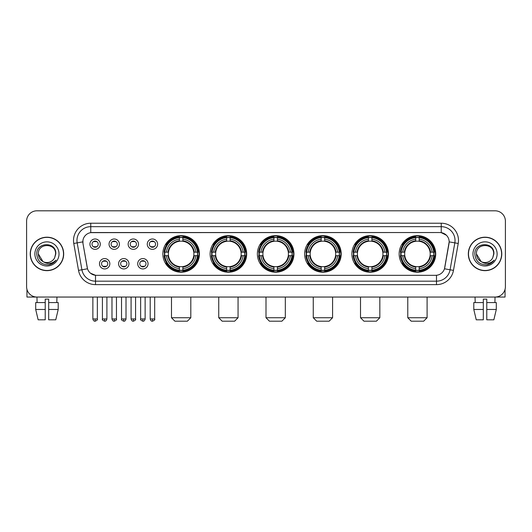 <?xml version="1.0" encoding="UTF-8"?>
<svg xmlns="http://www.w3.org/2000/svg" width="532" height="532" viewBox="0 0 532 532"><rect width="100%" height="100%" fill="white"/><g stroke="black" fill="none" stroke-linecap="round" stroke-linejoin="round"><path stroke-width="0.8" d="M351.891 253.924A18.281 18.281 0 0 0 370.179 272.211A18.281 18.281 0 0 0 388.46 253.924A18.281 18.281 0 0 0 370.179 235.643A18.281 18.281 0 0 0 351.891 253.924M210.12 253.924A18.281 18.281 0 0 0 228.401 272.211A18.281 18.281 0 0 0 246.682 253.924A18.281 18.281 0 0 0 228.401 235.643A18.281 18.281 0 0 0 210.12 253.924M257.375 253.924A18.281 18.281 0 0 0 275.656 272.211A18.281 18.281 0 0 0 293.943 253.924A18.281 18.281 0 0 0 275.656 235.643A18.281 18.281 0 0 0 257.375 253.924M304.637 253.924A18.281 18.281 0 0 0 322.917 272.211A18.281 18.281 0 0 0 341.198 253.924A18.281 18.281 0 0 0 322.917 235.643A18.281 18.281 0 0 0 304.637 253.924M399.153 253.924A18.281 18.281 0 0 0 417.434 272.211A18.281 18.281 0 0 0 435.721 253.924A18.281 18.281 0 0 0 417.434 235.643A18.281 18.281 0 0 0 399.153 253.924M162.859 253.924A18.281 18.281 0 0 0 181.139 272.211A18.281 18.281 0 0 0 199.42 253.924A18.281 18.281 0 0 0 181.139 235.643A18.281 18.281 0 0 0 162.859 253.924M128.95 263.759A5.174 5.174 0 0 1 123.776 268.933A5.174 5.174 0 0 1 118.603 263.759A5.174 5.174 0 0 1 123.776 258.585A5.174 5.174 0 0 1 128.95 263.759M120.671 263.759A3.106 3.106 0 0 0 123.776 266.865A3.106 3.106 0 0 0 126.882 263.759A3.106 3.106 0 0 0 123.776 260.653A3.106 3.106 0 0 0 120.671 263.759M148.062 263.759A5.174 5.174 0 0 1 142.882 268.933A5.174 5.174 0 0 1 137.708 263.759A5.174 5.174 0 0 1 142.882 258.585A5.174 5.174 0 0 1 148.062 263.759M139.783 263.759A3.106 3.106 0 0 0 142.882 266.865A3.106 3.106 0 0 0 145.987 263.759A3.106 3.106 0 0 0 142.882 260.653A3.106 3.106 0 0 0 139.783 263.759M109.838 263.759A5.174 5.174 0 0 1 104.664 268.933A5.174 5.174 0 0 1 99.491 263.759A5.174 5.174 0 0 1 104.664 258.585A5.174 5.174 0 0 1 109.838 263.759M101.559 263.759A3.106 3.106 0 0 0 104.664 266.865A3.106 3.106 0 0 0 107.77 263.759A3.106 3.106 0 0 0 104.664 260.653A3.106 3.106 0 0 0 101.559 263.759M119.394 244.161A5.174 5.174 0 0 1 114.22 249.342A5.174 5.174 0 0 1 109.047 244.161A5.174 5.174 0 0 1 114.22 238.988A5.174 5.174 0 0 1 119.394 244.161M111.115 244.161A3.106 3.106 0 0 0 114.22 247.267A3.106 3.106 0 0 0 117.326 244.161A3.106 3.106 0 0 0 114.22 241.062A3.106 3.106 0 0 0 111.115 244.161M138.506 244.161A5.174 5.174 0 0 1 133.333 249.342A5.174 5.174 0 0 1 128.152 244.161A5.174 5.174 0 0 1 133.333 238.988A5.174 5.174 0 0 1 138.506 244.161M130.227 244.161A3.106 3.106 0 0 0 133.333 247.267A3.106 3.106 0 0 0 136.431 244.161A3.106 3.106 0 0 0 133.333 241.062A3.106 3.106 0 0 0 130.227 244.161M157.612 244.161A5.174 5.174 0 0 1 152.438 249.342A5.174 5.174 0 0 1 147.264 244.161A5.174 5.174 0 0 1 152.438 238.988A5.174 5.174 0 0 1 157.612 244.161M149.332 244.161A3.106 3.106 0 0 0 152.438 247.267A3.106 3.106 0 0 0 155.544 244.161A3.106 3.106 0 0 0 152.438 241.062A3.106 3.106 0 0 0 149.332 244.161M100.282 244.161A5.174 5.174 0 0 1 95.108 249.342A5.174 5.174 0 0 1 89.935 244.161A5.174 5.174 0 0 1 95.108 238.988A5.174 5.174 0 0 1 100.282 244.161M92.003 244.161A3.106 3.106 0 0 0 95.108 247.267A3.106 3.106 0 0 0 98.214 244.161A3.106 3.106 0 0 0 95.108 241.062A3.106 3.106 0 0 0 92.003 244.161M78.523 270.376L73.775 243.47A17.25 17.25 0 0 1 90.759 223.227L441.241 223.227A17.25 17.25 0 0 1 458.225 243.47L453.477 270.376A17.25 17.25 0 0 1 436.493 284.627L95.507 284.627A17.25 17.25 0 0 1 78.523 270.376L81.915 269.777L77.173 242.871A13.799 13.799 0 0 1 90.759 226.672L441.241 226.672A13.799 13.799 0 0 1 454.827 242.871L450.085 269.777A13.799 13.799 0 0 1 436.493 281.175L95.507 281.175A13.799 13.799 0 0 1 81.915 269.777L87.514 268.786L82.972 243.47A9.317 9.317 0 0 1 92.142 232.537L439.858 232.537A9.317 9.317 0 0 1 449.028 243.47L444.772 267.616A9.317 9.317 0 0 1 435.602 275.317L96.398 275.317A9.317 9.317 0 0 1 87.228 267.616L82.972 243.47L82.932 240.471M164.501 255.653A16.731 16.731 0 0 1 164.501 252.201M400.796 255.653A16.731 16.731 0 0 1 400.796 252.201M306.279 255.653A16.731 16.731 0 0 1 306.279 252.201M259.018 255.653A16.731 16.731 0 0 1 259.018 252.201M211.756 255.653A16.731 16.731 0 0 1 211.756 252.201M353.534 255.653A16.731 16.731 0 0 1 353.534 252.201M30.224 253.924A16.731 16.731 0 0 0 46.956 270.655A16.731 16.731 0 0 0 63.68 253.924A16.731 16.731 0 0 0 46.956 237.199A16.731 16.731 0 0 0 30.224 253.924M468.32 253.924A16.731 16.731 0 0 0 485.044 270.655A16.731 16.731 0 0 0 501.776 253.924A16.731 16.731 0 0 0 485.044 237.199A16.731 16.731 0 0 0 468.32 253.924M90.759 223.227L90.759 232.644L439.858 232.537L441.241 232.644L446.441 235.264M435.602 275.317L96.398 275.317M95.507 284.627L95.507 275.27L90.533 273.235M458.225 243.47L449.174 241.874L444.486 268.786L453.477 270.376M505.4 221.152A10.347 10.347 0 0 0 495.053 210.805L36.947 210.805A10.347 10.347 0 0 0 26.6 221.152L26.6 286.695A10.347 10.347 0 0 0 36.947 297.049L495.053 297.049A10.347 10.347 0 0 0 505.4 286.695L505.4 221.152L505.4 286.695M26.6 221.152L26.6 286.695M495.053 210.805L36.947 210.805M37.1 302.568L36.947 297.049L495.053 297.049L494.9 302.568M63.508 253.924A16.558 16.558 0 0 0 46.956 237.372A16.558 16.558 0 0 0 30.397 253.924A16.558 16.558 0 0 0 46.956 270.482A16.558 16.558 0 0 0 63.508 253.924M42.966 261.571L38.331 253.924C37.799 242.798 56.106 242.798 55.574 253.924L54.63 257.854L55.787 253.924C56.638 241.475 36.356 241.781 36.735 253.924C37.42 261.265 41.463 264.87 48.864 264.756C51.877 264.171 54.264 262.635 56.026 260.135C52.05 263.958 47.734 264.457 43.079 261.631A8.625 8.625 0 0 0 54.63 257.854L55.574 254.043M43.079 261.631C40.066 259.968 38.484 257.402 38.331 253.924M34.879 253.924A12.076 12.076 0 0 0 46.956 266A12.076 12.076 0 0 0 59.025 253.924A12.076 12.076 0 0 0 46.956 241.854A12.076 12.076 0 0 0 34.879 253.924M56 260.168L52.947 263.147M52.874 263.194L48.917 264.743M26.946 289.348L26.946 297.049L66.959 297.049M35.697 302.568L35.697 309.464L38.151 319.812L35.697 309.464L35.697 302.568L45.227 302.568L45.227 299.117L48.678 299.117L48.678 302.568L58.207 302.568L58.207 309.464L55.754 319.812L58.207 309.464L48.678 309.464L48.678 302.568L48.678 319.812L55.754 319.812M56.957 297.049L56.804 302.568M45.227 302.568L45.227 319.812L38.151 319.812M35.697 309.464L45.227 309.464M501.603 253.924A16.558 16.558 0 0 0 485.044 237.372A16.558 16.558 0 0 0 468.493 253.924A16.558 16.558 0 0 0 485.044 270.482A16.558 16.558 0 0 0 501.603 253.924M493.669 254.043L492.725 257.854L493.882 253.924C494.733 241.475 474.451 241.781 474.83 253.924C475.515 261.265 479.558 264.87 486.96 264.756C489.972 264.171 492.359 262.635 494.122 260.135C490.145 263.958 485.829 264.457 481.174 261.631L476.426 253.924C475.894 242.798 494.201 242.798 493.669 253.924L492.725 257.854A8.625 8.625 0 0 1 481.174 261.631C478.162 259.968 476.579 257.402 476.426 253.924M472.975 253.924A12.076 12.076 0 0 0 485.044 266A12.076 12.076 0 0 0 497.121 253.924A12.076 12.076 0 0 0 485.044 241.854A12.076 12.076 0 0 0 472.975 253.924M494.095 260.168L491.043 263.147M490.969 263.194L487.013 264.743M187.35 321.195L174.928 321.195L171.484 317.744L190.802 317.744L187.35 321.195M182.868 270.256L182.868 270.948A17.11 17.11 0 0 0 198.163 255.653L197.472 255.653A16.419 16.419 0 0 1 182.868 270.256L182.868 268.66A14.836 14.836 0 0 0 195.876 255.653L193.788 255.653A12.761 12.761 0 0 0 182.868 241.282L182.868 237.598A16.419 16.419 0 0 1 197.472 252.201L198.163 252.201A17.11 17.11 0 0 0 182.868 236.906L182.868 237.598M164.814 255.653L164.115 255.653A17.11 17.11 0 0 0 179.417 270.948L179.417 270.256A16.419 16.419 0 0 1 164.814 255.653L166.41 255.653A14.836 14.836 0 0 0 179.417 268.66L179.417 266.572A12.761 12.761 0 0 0 193.788 255.653L194.3 255.653A13.267 13.267 0 0 1 182.868 267.084L182.868 268.66M179.417 237.598L179.417 236.906A17.11 17.11 0 0 0 164.115 252.201L164.814 252.201A16.419 16.419 0 0 1 179.417 237.598L179.417 239.194A14.836 14.836 0 0 0 166.41 252.201L168.491 252.201A12.761 12.761 0 0 0 179.417 266.572L179.417 267.084A13.267 13.267 0 0 1 167.986 255.653L166.41 255.653M164.847 255.653A16.386 16.386 0 0 1 164.847 252.201M182.868 237.631A16.386 16.386 0 0 0 179.417 237.631M197.432 252.201A16.386 16.386 0 0 1 197.432 255.653M197.472 252.201L195.876 252.201A14.836 14.836 0 0 0 182.868 239.194M195.876 255.653L197.472 255.653M179.417 268.66L179.417 270.256M193.788 252.201L195.876 252.201M182.868 266.592L182.868 267.084M179.417 266.572A12.761 12.761 0 0 1 168.491 255.653L167.986 255.653M182.868 270.223A16.386 16.386 0 0 1 179.417 270.223M166.41 252.201L164.814 252.201M179.417 241.255L179.417 239.194M182.868 241.282A12.761 12.761 0 0 0 168.491 252.201L167.986 252.201A13.267 13.267 0 0 1 179.417 240.77M182.868 241.262L182.868 240.77A13.267 13.267 0 0 1 194.3 252.201M166.789 244.614L165.811 244.614A17.935 17.935 0 0 1 199.081 253.924A17.935 17.935 0 0 1 165.811 263.24L166.789 263.24M234.612 321.195L222.19 321.195L218.738 317.744L238.057 317.744L234.612 321.195M230.123 270.256L230.123 270.948A17.11 17.11 0 0 0 245.425 255.653L244.727 255.653A16.419 16.419 0 0 1 230.123 270.256L230.123 268.66A14.836 14.836 0 0 0 243.131 255.653L241.049 255.653A12.761 12.761 0 0 0 230.123 241.282L230.123 237.598A16.419 16.419 0 0 1 244.727 252.201L245.425 252.201A17.11 17.11 0 0 0 230.123 236.906L230.123 237.598M212.069 255.653L211.377 255.653A17.11 17.11 0 0 0 226.672 270.948L226.672 270.256A16.419 16.419 0 0 1 212.069 255.653L213.665 255.653A14.836 14.836 0 0 0 226.672 268.66L226.672 266.572A12.761 12.761 0 0 0 241.049 255.653L241.555 255.653A13.267 13.267 0 0 1 230.123 267.084L230.123 268.66M226.672 237.598L226.672 236.906A17.11 17.11 0 0 0 211.377 252.201L212.069 252.201A16.419 16.419 0 0 1 226.672 237.598L226.672 239.194A14.836 14.836 0 0 0 213.665 252.201L215.753 252.201A12.761 12.761 0 0 0 226.672 266.572L226.672 267.084A13.267 13.267 0 0 1 215.241 255.653L213.665 255.653M212.108 255.653A16.386 16.386 0 0 1 212.108 252.201M230.123 237.631A16.386 16.386 0 0 0 226.672 237.631M244.693 252.201A16.386 16.386 0 0 1 244.693 255.653M244.727 252.201L243.131 252.201A14.836 14.836 0 0 0 230.123 239.194M243.131 255.653L244.727 255.653M226.672 268.66L226.672 270.256M241.049 252.201L243.131 252.201M230.123 266.592L230.123 267.084M226.672 266.572A12.761 12.761 0 0 1 215.753 255.653L215.241 255.653M230.123 270.223A16.386 16.386 0 0 1 226.672 270.223M213.665 252.201L212.069 252.201M226.672 241.255L226.672 239.194M230.123 241.282A12.761 12.761 0 0 0 215.753 252.201L215.241 252.201A13.267 13.267 0 0 1 226.672 240.77M230.123 241.262L230.123 240.77A13.267 13.267 0 0 1 241.555 252.201M214.05 244.614L213.073 244.614A17.935 17.935 0 0 1 246.336 253.924A17.935 17.935 0 0 1 213.073 263.24L214.05 263.24M281.867 321.195L269.451 321.195L266 317.744L285.318 317.744L281.867 321.195M277.385 270.256L277.385 270.948A17.11 17.11 0 0 0 292.68 255.653L291.988 255.653A16.419 16.419 0 0 1 277.385 270.256L277.385 268.66A14.836 14.836 0 0 0 290.392 255.653L288.304 255.653A12.761 12.761 0 0 0 277.385 241.282L277.385 237.598A16.419 16.419 0 0 1 291.988 252.201L292.68 252.201A17.11 17.11 0 0 0 277.385 236.906L277.385 237.598M259.33 255.653L258.638 255.653A17.11 17.11 0 0 0 273.933 270.948L273.933 270.256A16.419 16.419 0 0 1 259.33 255.653L260.926 255.653A14.836 14.836 0 0 0 273.933 268.66L273.933 266.572A12.761 12.761 0 0 0 288.304 255.653L288.816 255.653A13.267 13.267 0 0 1 277.385 267.084L277.385 268.66M273.933 237.598L273.933 236.906A17.11 17.11 0 0 0 258.638 252.201L259.33 252.201A16.419 16.419 0 0 1 273.933 237.598L273.933 239.194A14.836 14.836 0 0 0 260.926 252.201L263.014 252.201A12.761 12.761 0 0 0 273.933 266.572L273.933 267.084A13.267 13.267 0 0 1 262.502 255.653L260.926 255.653M259.363 255.653A16.386 16.386 0 0 1 259.363 252.201M277.385 237.631A16.386 16.386 0 0 0 273.933 237.631M291.955 252.201A16.386 16.386 0 0 1 291.955 255.653M291.988 252.201L290.392 252.201A14.836 14.836 0 0 0 277.385 239.194M290.392 255.653L291.988 255.653M273.933 268.66L273.933 270.256M288.304 252.201L290.392 252.201M277.385 266.592L277.385 267.084M273.933 266.572A12.761 12.761 0 0 1 263.014 255.653L262.502 255.653M277.385 270.223A16.386 16.386 0 0 1 273.933 270.223M260.926 252.201L259.33 252.201M273.933 241.255L273.933 239.194M277.385 241.282A12.761 12.761 0 0 0 263.014 252.201L262.502 252.201A13.267 13.267 0 0 1 273.933 240.77M277.385 241.262L277.385 240.77A13.267 13.267 0 0 1 288.816 252.201M261.305 244.614L260.328 244.614A17.935 17.935 0 0 1 293.598 253.924A17.935 17.935 0 0 1 260.328 263.24L261.305 263.24M329.128 321.195L316.706 321.195L313.262 317.744L332.58 317.744L329.128 321.195M324.64 270.256L324.64 270.948A17.11 17.11 0 0 0 339.941 255.653L339.25 255.653A16.419 16.419 0 0 1 324.64 270.256L324.64 268.66A14.836 14.836 0 0 0 337.647 255.653L335.566 255.653A12.761 12.761 0 0 0 324.64 241.282L324.64 237.598A16.419 16.419 0 0 1 339.25 252.201L339.941 252.201A17.11 17.11 0 0 0 324.64 236.906L324.64 237.598M306.592 255.653L305.893 255.653A17.11 17.11 0 0 0 321.195 270.948L321.195 270.256A16.419 16.419 0 0 1 306.592 255.653L308.188 255.653A14.836 14.836 0 0 0 321.195 268.66L321.195 266.572A12.761 12.761 0 0 0 335.566 255.653L336.071 255.653A13.267 13.267 0 0 1 324.64 267.084L324.64 268.66M321.195 237.598L321.195 236.906A17.11 17.11 0 0 0 305.893 252.201L306.592 252.201A16.419 16.419 0 0 1 321.195 237.598L321.195 239.194A14.836 14.836 0 0 0 308.188 252.201L310.269 252.201A12.761 12.761 0 0 0 321.195 266.572L321.195 267.084A13.267 13.267 0 0 1 309.764 255.653L308.188 255.653M306.625 255.653A16.386 16.386 0 0 1 306.625 252.201M324.64 237.631A16.386 16.386 0 0 0 321.195 237.631M339.21 252.201A16.386 16.386 0 0 1 339.21 255.653M339.25 252.201L337.647 252.201A14.836 14.836 0 0 0 324.64 239.194M337.647 255.653L339.25 255.653M321.195 268.66L321.195 270.256M335.566 252.201L337.647 252.201M324.64 266.592L324.64 267.084M321.195 266.572A12.761 12.761 0 0 1 310.269 255.653L309.764 255.653M324.64 270.223A16.386 16.386 0 0 1 321.195 270.223M308.188 252.201L306.592 252.201M321.195 241.255L321.195 239.194M324.64 241.282A12.761 12.761 0 0 0 310.269 252.201L309.764 252.201A13.267 13.267 0 0 1 321.195 240.77M324.64 241.262L324.64 240.77A13.267 13.267 0 0 1 336.071 252.201M308.567 244.614L307.589 244.614A17.935 17.935 0 0 1 340.852 253.924A17.935 17.935 0 0 1 307.589 263.24L308.567 263.24M376.383 321.195L363.968 321.195L360.516 317.744L379.835 317.744L376.383 321.195M371.901 270.256L371.901 270.948A17.11 17.11 0 0 0 387.203 255.653L386.505 255.653A16.419 16.419 0 0 1 371.901 270.256L371.901 268.66A14.836 14.836 0 0 0 384.909 255.653L382.821 255.653A12.761 12.761 0 0 0 371.901 241.282L371.901 237.598A16.419 16.419 0 0 1 386.505 252.201L387.203 252.201A17.11 17.11 0 0 0 371.901 236.906L371.901 237.598M353.847 255.653L353.155 255.653A17.11 17.11 0 0 0 368.45 270.948L368.45 270.256A16.419 16.419 0 0 1 353.847 255.653L355.442 255.653A14.836 14.836 0 0 0 368.45 268.66L368.45 266.572A12.761 12.761 0 0 0 382.821 255.653L383.333 255.653A13.267 13.267 0 0 1 371.901 267.084L371.901 268.66M368.45 237.598L368.45 236.906A17.11 17.11 0 0 0 353.155 252.201L353.847 252.201A16.419 16.419 0 0 1 368.45 237.598L368.45 239.194A14.836 14.836 0 0 0 355.442 252.201L357.531 252.201A12.761 12.761 0 0 0 368.45 266.572L368.45 267.084A13.267 13.267 0 0 1 357.019 255.653L355.442 255.653M353.88 255.653A16.386 16.386 0 0 1 353.88 252.201M371.901 237.631A16.386 16.386 0 0 0 368.45 237.631M386.471 252.201A16.386 16.386 0 0 1 386.471 255.653M386.505 252.201L384.909 252.201A14.836 14.836 0 0 0 371.901 239.194M384.909 255.653L386.505 255.653M368.45 268.66L368.45 270.256M382.821 252.201L384.909 252.201M371.901 266.592L371.901 267.084M368.45 266.572A12.761 12.761 0 0 1 357.531 255.653L357.019 255.653M371.901 270.223A16.386 16.386 0 0 1 368.45 270.223M355.442 252.201L353.847 252.201M368.45 241.255L368.45 239.194M371.901 241.282A12.761 12.761 0 0 0 357.531 252.201L357.019 252.201A13.267 13.267 0 0 1 368.45 240.77M371.901 241.262L371.901 240.77A13.267 13.267 0 0 1 383.333 252.201M355.822 244.614L354.844 244.614A17.935 17.935 0 0 1 388.114 253.924A17.935 17.935 0 0 1 354.844 263.24L355.822 263.24M423.645 321.195L411.229 321.195L407.778 317.744L427.096 317.744L423.645 321.195M419.163 270.256L419.163 270.948A17.11 17.11 0 0 0 434.458 255.653L433.766 255.653A16.419 16.419 0 0 1 419.163 270.256L419.163 268.66A14.836 14.836 0 0 0 432.17 255.653L430.082 255.653A12.761 12.761 0 0 0 419.163 241.282L419.163 237.598A16.419 16.419 0 0 1 433.766 252.201L434.458 252.201A17.11 17.11 0 0 0 419.163 236.906L419.163 237.598M401.108 255.653L400.416 255.653A17.11 17.11 0 0 0 415.711 270.948L415.711 270.256A16.419 16.419 0 0 1 401.108 255.653L402.704 255.653A14.836 14.836 0 0 0 415.711 268.66L415.711 266.572A12.761 12.761 0 0 0 430.082 255.653L430.594 255.653A13.267 13.267 0 0 1 419.163 267.084L419.163 268.66M415.711 237.598L415.711 236.906A17.11 17.11 0 0 0 400.416 252.201L401.108 252.201A16.419 16.419 0 0 1 415.711 237.598L415.711 239.194A14.836 14.836 0 0 0 402.704 252.201L404.792 252.201A12.761 12.761 0 0 0 415.711 266.572L415.711 267.084A13.267 13.267 0 0 1 404.28 255.653L402.704 255.653M401.141 255.653A16.386 16.386 0 0 1 401.141 252.201M419.163 237.631A16.386 16.386 0 0 0 415.711 237.631M433.733 252.201A16.386 16.386 0 0 1 433.733 255.653M433.766 252.201L432.17 252.201A14.836 14.836 0 0 0 419.163 239.194M432.17 255.653L433.766 255.653M415.711 268.66L415.711 270.256M430.082 252.201L432.17 252.201M419.163 266.592L419.163 267.084M415.711 266.572A12.761 12.761 0 0 1 404.792 255.653L404.28 255.653M419.163 270.223A16.386 16.386 0 0 1 415.711 270.223M402.704 252.201L401.108 252.201M415.711 241.255L415.711 239.194M419.163 241.282A12.761 12.761 0 0 0 404.792 252.201L404.28 252.201A13.267 13.267 0 0 1 415.711 240.77M419.163 241.262L419.163 240.77A13.267 13.267 0 0 1 430.594 252.201M403.083 244.614L402.106 244.614A17.935 17.935 0 0 1 435.376 253.924A17.935 17.935 0 0 1 402.106 263.24L403.083 263.24M94.071 247.094L94.071 246.602A2.647 2.647 0 0 0 96.146 246.602L96.146 247.094M96.146 241.235L96.146 241.728A2.647 2.647 0 0 0 94.071 241.728L94.071 241.235M113.183 247.094L113.183 246.602A2.647 2.647 0 0 0 115.251 246.602L115.251 247.094M115.251 241.235L115.251 241.728A2.647 2.647 0 0 0 113.183 241.728L113.183 241.235M132.295 247.094L132.295 246.602A2.647 2.647 0 0 0 134.363 246.602L134.363 247.094M134.363 241.235L134.363 241.728A2.647 2.647 0 0 0 132.295 241.728L132.295 241.235M151.407 247.094L151.407 246.602A2.647 2.647 0 0 0 153.475 246.602L153.475 247.094M153.475 241.235L153.475 241.728A2.647 2.647 0 0 0 151.407 241.728L151.407 241.235M103.627 266.685L103.627 266.193A2.647 2.647 0 0 0 105.702 266.193L105.702 266.685M105.702 260.833L105.702 261.325A2.647 2.647 0 0 0 103.627 261.325L103.627 260.833M122.739 266.685L122.739 266.193A2.647 2.647 0 0 0 124.807 266.193L124.807 266.685M124.807 260.833L124.807 261.325A2.647 2.647 0 0 0 122.739 261.325L122.739 260.833M141.851 266.685L141.851 266.193A2.647 2.647 0 0 0 143.919 266.193L143.919 266.685M143.919 260.833L143.919 261.325A2.647 2.647 0 0 0 141.851 261.325L141.851 260.833M505.054 289.348L505.054 297.049L465.041 297.049M483.322 302.568L483.322 309.464L473.793 309.464L476.246 319.812L473.793 309.464L473.793 302.568L483.322 302.568L483.322 299.117L486.773 299.117L486.773 302.568L496.303 302.568L496.303 309.464L493.849 319.812L496.303 309.464L486.773 309.464L486.773 302.568M483.322 309.464L483.322 319.812L476.246 319.812M493.849 319.812L486.773 319.812L486.773 309.464M475.043 297.049L475.196 302.568M441.241 223.227L441.241 232.644M73.775 243.47L77.173 242.871A13.799 13.799 0 0 1 76.96 240.471M77.173 242.871L82.826 241.874M436.493 275.27L436.493 284.627M182.868 266.572A12.761 12.761 0 0 0 193.788 255.653M179.417 270.376A16.539 16.539 0 0 0 182.868 270.376M197.591 255.653A16.539 16.539 0 0 0 197.591 252.201M182.868 237.478A16.539 16.539 0 0 0 179.417 237.478M230.123 266.572A12.761 12.761 0 0 0 241.049 255.653M226.672 270.376A16.539 16.539 0 0 0 230.123 270.376M244.846 255.653A16.539 16.539 0 0 0 244.846 252.201M230.123 237.478A16.539 16.539 0 0 0 226.672 237.478M277.385 266.572A12.761 12.761 0 0 0 288.304 255.653M273.933 270.376A16.539 16.539 0 0 0 277.385 270.376M292.108 255.653A16.539 16.539 0 0 0 292.108 252.201M277.385 237.478A16.539 16.539 0 0 0 273.933 237.478M324.64 266.572A12.761 12.761 0 0 0 335.566 255.653M321.195 270.376A16.539 16.539 0 0 0 324.64 270.376M339.369 255.653A16.539 16.539 0 0 0 339.369 252.201M324.64 237.478A16.539 16.539 0 0 0 321.195 237.478M371.901 266.572A12.761 12.761 0 0 0 382.821 255.653M368.45 270.376A16.539 16.539 0 0 0 371.901 270.376M386.624 255.653A16.539 16.539 0 0 0 386.624 252.201M371.901 237.478A16.539 16.539 0 0 0 368.45 237.478M419.163 266.572A12.761 12.761 0 0 0 430.082 255.653M415.711 270.376A16.539 16.539 0 0 0 419.163 270.376M433.886 255.653A16.539 16.539 0 0 0 433.886 252.201M419.163 237.478A16.539 16.539 0 0 0 415.711 237.478M95.108 318.954L92.867 318.954C93.26 320.55 94.004 321.295 95.108 321.195L95.108 318.954L97.349 318.954L97.349 297.049M114.22 318.954L111.979 318.954C112.365 320.55 113.117 321.295 114.22 321.195L114.22 318.954L116.461 318.954L116.461 297.049M133.333 318.954L131.085 318.954C131.477 320.55 132.229 321.295 133.333 321.195L133.333 318.954L135.574 318.954L135.574 297.049M152.438 318.954L150.197 318.954C150.589 320.55 151.334 321.295 152.438 321.195L152.438 318.954L154.686 318.954L154.686 297.049M104.664 318.954L102.423 318.954C101.964 319.666 102.716 320.417 104.664 321.195L104.664 318.954L106.905 318.954L106.905 297.049M123.776 318.954L121.535 318.954C121.077 319.666 121.821 320.417 123.776 321.195L123.776 318.954L126.018 318.954L126.018 297.049M142.882 318.954L140.641 318.954C140.189 319.666 140.933 320.417 142.882 321.195L142.882 318.954L145.13 318.954L145.13 297.049M190.802 297.049L190.802 317.744M171.484 297.049L171.484 317.744M238.057 297.049L238.057 317.744M218.738 297.049L218.738 317.744M285.318 297.049L285.318 317.744M266 297.049L266 317.744M332.58 297.049L332.58 317.744M313.262 297.049L313.262 317.744M379.835 297.049L379.835 317.744M360.516 297.049L360.516 317.744M427.096 297.049L427.096 317.744M407.778 297.049L407.778 317.744M92.867 318.954L92.867 297.049M97.349 318.954C97.808 319.666 97.057 320.417 95.108 321.195M111.979 318.954L111.979 297.049M116.461 318.954C116.914 319.666 116.169 320.417 114.22 321.195M131.085 318.954L131.085 297.049M135.574 318.954C136.026 319.666 135.281 320.417 133.333 321.195M150.197 318.954L150.197 297.049M154.686 318.954C155.138 319.666 154.393 320.417 152.438 321.195M102.423 318.954L102.423 297.049M106.905 318.954C106.513 320.55 105.768 321.295 104.664 321.195M121.535 318.954L121.535 297.049M126.018 318.954C125.625 320.55 124.88 321.295 123.776 321.195M140.641 318.954L140.641 297.049M145.13 318.954C144.737 320.55 143.986 321.295 142.882 321.195"/></g></svg>
